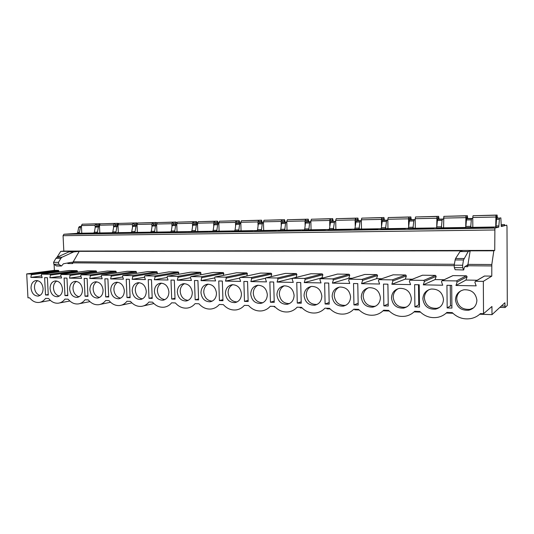 <?xml version="1.0" encoding="UTF-8"?>
<svg xmlns="http://www.w3.org/2000/svg" width="534" height="534" viewBox="0 0 534 534"><rect width="100%" height="100%" fill="white"/><g stroke="black" fill="none" stroke-linecap="round" stroke-linejoin="round"><path stroke-width="0.8" d="M491.994 314.653L504.877 302.751L505.097 307.531L507.3 305.415L506.993 226.756L506.766 225.154L504.717 225.662L504.557 224.574L504.403 225.735L501.279 226.503L500.845 217.885L499.51 218.112L498.729 227.137L494.891 228.078L494.738 250.419L493.816 250.806L491.807 264.524L491.781 276.125L483.323 281.358L483.53 313.712L491.947 306.483L491.994 314.653L479.752 314.219M483.53 313.712L480.42 313.605C477.843 316.075 474.786 317.703 471.248 318.491C463.912 319.799 457.585 317.837 452.251 312.617L446.918 312.43C444.368 314.94 441.324 316.562 437.793 317.303C430.858 318.458 424.864 316.515 419.824 311.489L414.691 311.309C412.175 313.832 409.164 315.447 405.653 316.148C399.072 317.169 393.391 315.254 388.605 310.394L383.659 310.221C381.183 312.764 378.212 314.366 374.741 315.027C368.487 315.934 363.087 314.039 358.534 309.346L353.768 309.179C351.339 311.729 348.415 313.311 344.991 313.932C339.037 314.753 333.883 312.884 329.545 308.332L324.946 308.171C322.569 310.721 319.692 312.29 316.328 312.877C310.641 313.618 305.728 311.776 301.577 307.357L297.144 307.197C294.815 309.747 291.998 311.302 288.694 311.856C283.26 312.523 278.561 310.708 274.583 306.409L270.304 306.262C268.035 308.806 265.271 310.341 262.027 310.861C256.827 311.469 252.328 309.68 248.517 305.501L244.378 305.355C242.162 307.891 239.466 309.406 236.282 309.9C231.302 310.454 226.983 308.692 223.319 304.62L219.32 304.48C217.158 307.003 214.521 308.498 211.411 308.966C206.631 309.473 202.479 307.744 198.955 303.766L195.09 303.632C192.988 306.142 190.411 307.617 187.361 308.065C182.768 308.532 178.783 306.823 175.386 302.945L171.641 302.811C169.592 305.308 167.082 306.763 164.098 307.19C159.686 307.617 155.841 305.935 152.57 302.151L148.946 302.024C146.95 304.493 144.494 305.935 141.583 306.342C137.331 306.736 133.633 305.081 130.476 301.376L126.958 301.249C125.016 303.712 122.62 305.134 119.776 305.515C115.684 305.882 112.113 304.253 109.063 300.629L105.659 300.508C103.763 302.945 101.427 304.347 98.643 304.72C94.698 305.054 91.254 303.452 88.304 299.901L84.999 299.788C83.157 302.204 80.881 303.592 78.158 303.946C74.353 304.26 71.022 302.678 68.165 299.2L64.961 299.087C63.172 301.483 60.949 302.851 58.293 303.192C54.615 303.486 51.391 301.924 48.627 298.513L45.517 298.406C43.775 300.782 41.605 302.137 39.009 302.458C35.458 302.731 32.34 301.196 29.657 297.852L27.962 297.792L26.7 273.915L54.388 270.344L54.094 264.403M436.779 308.378L437.299 308.632M452.905 313.271L446.277 313.037M420.452 312.123L414.077 311.903M389.213 311.022L383.479 310.821M359.122 309.96L354.709 309.807M330.112 308.932L326.962 308.826M302.131 307.944L300.175 307.878M275.117 306.997L274.296 306.963M57.025 257.254L60.722 251.374L63.82 251.08L63.065 235.694L63.92 234.252L76.956 233.391L77.737 232.457L78.692 227.431L79.466 226.503L81.455 226.396M483.323 281.358L475.487 281.244L474.866 282.266L476.168 285.85L455.943 285.47L457.157 281.972L456.396 280.917L442.079 280.697L441.471 281.705L442.733 285.216L423.282 284.849L424.437 281.418L423.696 280.383L409.932 280.17L409.344 281.158L410.573 284.609L391.849 284.255L392.951 280.884L392.23 279.876L378.98 279.662L378.412 280.637L379.607 284.021L361.571 283.681L362.619 280.37L361.925 279.382L349.163 279.175L348.609 280.136L349.77 283.454L332.388 283.127L333.39 279.876L332.715 278.902L320.413 278.708L319.879 279.649L321.014 282.907L304.24 282.593L305.194 279.402L304.547 278.448L292.679 278.254L292.165 279.182L293.266 282.386L277.079 282.079L277.994 278.942L277.36 278L265.905 277.82L265.411 278.728L266.479 281.879L250.846 281.578L251.721 278.494L251.107 277.573L240.046 277.4L239.566 278.294L240.614 281.385L225.502 281.098L226.336 278.067L225.742 277.159L215.055 276.992L214.588 277.867L215.609 280.911L200.998 280.637L201.799 277.653L201.218 276.759L190.885 276.599L190.431 277.46L191.426 280.45L177.295 280.183L178.056 277.253L177.495 276.372L167.496 276.212L167.062 277.066L168.03 280.01L154.353 279.749L155.08 276.866L154.533 275.998L144.854 275.844L144.434 276.685L145.382 279.576L132.138 279.329L132.833 276.485L132.298 275.637L122.927 275.491L122.52 276.312L123.447 279.162L110.611 278.922L111.279 276.125L110.758 275.284L101.674 275.143L101.28 275.951L102.188 278.761L89.745 278.521L90.386 275.771L89.879 274.95L81.068 274.803L80.687 275.604L81.575 278.368L69.507 278.141L70.121 275.424L69.627 274.616L61.083 274.476L60.716 275.27L61.584 277.987L49.869 277.767L50.456 275.097L49.982 274.296L41.692 274.162L41.332 274.943L42.179 277.62L30.812 277.406L31.372 274.77L30.905 273.989L26.7 273.915M446.938 285.296L447.165 307.931L451.911 308.085L451.697 285.39L446.938 285.296M414.618 284.682L414.911 306.89L419.484 307.043L419.197 284.769L414.618 284.682M383.499 284.095L383.859 305.889L388.258 306.035L387.911 284.181L383.499 284.095M353.528 283.527L353.949 304.927L358.187 305.061L357.773 283.607L353.528 283.527M324.632 282.98L325.106 303.993L329.191 304.126L328.73 283.053L324.632 282.98M296.757 282.453L297.284 303.092L301.229 303.225L300.715 282.526L296.757 282.453M269.857 281.939L270.424 302.231L274.236 302.351L273.675 282.012L269.857 281.939M243.871 281.445L244.485 301.39L248.163 301.51L247.556 281.518L243.871 281.445M218.76 280.971L219.414 300.582L222.972 300.695L222.324 281.038L218.76 280.971M194.476 280.51L195.164 299.794L198.608 299.908L197.927 280.577L194.476 280.51M170.98 280.063L171.708 299.04L175.039 299.147L174.318 280.13L170.98 280.063M148.238 279.636L148.993 298.306L152.223 298.413L151.469 279.696L148.238 279.636M126.218 279.215L126.999 297.598L130.122 297.698L129.341 279.275L126.218 279.215M104.871 278.808L105.685 296.911L108.709 297.004L107.901 278.868L104.871 278.808M84.178 278.421L85.013 296.243L87.95 296.337L87.122 278.474L84.178 278.421M64.107 278.04L64.968 295.596L67.818 295.682L66.964 278.094L64.107 278.04M44.629 277.667L45.51 294.968L48.28 295.055L47.399 277.72L44.629 277.667M476.902 300.335C475.827 293.019 471.529 289.501 463.993 289.775C458.639 291.07 455.796 294.394 455.455 299.748C456.583 307.197 461.009 310.688 468.732 310.214C473.852 308.832 476.575 305.541 476.902 300.335M443.494 299.42C442.459 292.312 438.354 288.854 431.172 289.048C425.952 290.276 423.182 293.546 422.861 298.853C423.936 306.089 428.155 309.52 435.504 309.153C440.517 307.844 443.18 304.6 443.494 299.42M411.347 298.539C410.352 291.624 406.427 288.226 399.565 288.353C394.479 289.521 391.789 292.732 391.489 297.999C392.523 305.027 396.542 308.398 403.55 308.118C408.45 306.876 411.053 303.686 411.347 298.539M380.402 297.698C379.44 290.95 375.676 287.619 369.114 287.686C364.161 288.801 361.551 291.958 361.271 297.171C362.266 304.013 366.11 307.324 372.805 307.123C377.591 305.942 380.121 302.798 380.402 297.698M350.584 296.877C349.65 290.302 346.045 287.025 339.757 287.045C334.938 288.113 332.402 291.217 332.141 296.377C333.103 303.038 336.787 306.302 343.195 306.156C347.861 305.034 350.324 301.937 350.584 296.877M321.835 296.096C320.934 289.668 317.463 286.451 311.429 286.431C306.75 287.452 304.287 290.509 304.046 295.609C304.981 302.111 308.512 305.314 314.653 305.221C319.198 304.146 321.595 301.109 321.835 296.096M294.101 295.335C293.219 289.061 289.889 285.89 284.095 285.837C279.542 286.818 277.159 289.828 276.932 294.868C277.834 301.216 281.231 304.367 287.125 304.32C291.551 303.292 293.874 300.295 294.101 295.335M267.334 294.608C266.473 288.46 263.255 285.35 257.688 285.269C253.27 286.211 250.953 289.168 250.746 294.154C251.627 300.355 254.898 303.452 260.559 303.452C264.864 302.464 267.12 299.514 267.334 294.608M241.468 293.9C240.634 287.886 237.53 284.829 232.17 284.715C227.871 285.623 225.635 288.54 225.441 293.46C226.303 299.527 229.453 302.578 234.893 302.604C239.085 301.657 241.275 298.753 241.468 293.9M216.477 293.213C215.656 287.325 212.659 284.315 207.499 284.188C203.321 285.063 201.151 287.926 200.978 292.792C201.819 298.726 204.856 301.73 210.096 301.783C214.174 300.876 216.297 298.019 216.477 293.213M192.307 292.552C191.499 286.785 188.609 283.821 183.629 283.674C179.571 284.515 177.468 287.339 177.315 292.145C178.129 297.959 181.066 300.909 186.112 300.996C190.077 300.115 192.147 297.298 192.307 292.552M168.918 291.918C168.13 286.257 165.333 283.34 160.527 283.174C156.582 283.995 154.54 286.771 154.406 291.517C155.207 297.218 158.037 300.121 162.903 300.228C166.768 299.374 168.771 296.604 168.918 291.918M146.276 291.297C145.502 285.743 142.792 282.88 138.152 282.693C134.321 283.487 132.339 286.224 132.218 290.91C133.006 296.503 135.743 299.36 140.442 299.487C144.2 298.66 146.142 295.929 146.276 291.297M124.342 290.696C123.581 285.243 120.958 282.426 116.479 282.232C112.747 283 110.832 285.697 110.718 290.322C111.493 295.809 114.142 298.619 118.681 298.766C122.339 297.965 124.228 295.275 124.342 290.696M103.089 290.116C102.341 284.762 99.798 281.985 95.466 281.778C91.841 282.526 89.979 285.183 89.886 289.755C90.64 295.135 93.21 297.905 97.595 298.065C101.153 297.291 102.982 294.641 103.089 290.116M82.483 289.555C81.742 284.295 79.279 281.558 75.087 281.345C71.556 282.072 69.754 284.689 69.674 289.201C70.415 294.488 72.911 297.218 77.15 297.391C80.614 296.637 82.39 294.027 82.483 289.555M62.491 289.007C61.77 283.834 59.374 281.144 55.309 280.924C51.878 281.625 50.129 284.208 50.062 288.667C50.79 293.86 53.213 296.55 57.318 296.73C60.689 296.003 62.411 293.426 62.491 289.007M43.094 288.473C42.38 283.394 40.057 280.737 36.118 280.51C32.781 281.198 31.085 283.741 31.025 288.146C31.746 293.253 34.089 295.896 38.068 296.09C41.352 295.382 43.027 292.846 43.094 288.473M491.781 276.125L484.532 276.031L475.634 281.231M457.157 281.972L467.103 276.779L466.382 275.791L452.986 275.617L442.205 280.69M424.437 281.418L436.185 276.352L435.484 275.384L422.561 275.21L410.045 280.163M392.951 280.884L406.354 275.938L405.68 274.99L393.204 274.823L379.087 279.662M362.619 280.37L377.565 275.544L376.904 274.609L364.856 274.449L349.256 279.175M333.39 279.876L349.75 275.157L349.116 274.242L337.475 274.089L320.5 278.708M305.194 279.402L322.876 274.79L322.256 273.889L311.002 273.742L292.759 278.254M277.994 278.942L296.884 274.429L296.283 273.541L285.396 273.401L265.979 277.813M251.721 278.494L271.746 274.082L271.159 273.214L260.619 273.074L240.113 277.393M226.336 278.067L247.402 273.748L246.835 272.887L236.629 272.754L215.115 276.986M201.799 277.653L223.826 273.421L223.272 272.58L213.386 272.447L190.938 276.592M178.056 277.253L200.984 273.108L200.444 272.28L190.858 272.153L167.549 276.212M155.08 276.866L178.83 272.801L178.309 271.986L169.011 271.859L144.908 275.844M132.833 276.485L157.35 272.507L156.836 271.699L147.818 271.579L122.974 275.484M111.279 276.125L136.504 272.22L136.003 271.426L127.252 271.312L101.72 275.137M90.386 275.771L116.265 271.939L115.778 271.159L107.274 271.045L81.108 274.803M70.121 275.424L96.607 271.673L96.133 270.898L87.87 270.791L61.123 274.476M50.456 275.097L77.503 271.406L77.043 270.645L69.013 270.538L41.725 274.162M31.372 274.77L58.94 271.152L58.486 270.404L54.388 270.344M483.844 276.432L484.532 276.031M455.943 285.47L465.955 280.063L477.202 280.243M467.103 276.779L465.955 280.063M454.154 265.658L72.644 262.848L72.677 263.562L71.75 262.247L63.433 263.776L61.483 266.019L58.753 264.263L58.493 262.374L60.836 258.349L61.971 257.254L73.699 251.901L68.853 251.908L57.065 257.241L55.93 258.329L53.574 262.341L53.834 264.223L56.577 265.972L61.483 266.019M491.727 265.939L467.737 265.758L467.744 266.686L467.417 264.991L464.413 267.033L463.686 269.977L455.162 269.71L463.686 269.977M452.478 275.804L452.986 275.617M436.185 276.352L435.083 279.582L444.148 279.723M422.147 275.344L422.561 275.21M406.354 275.938L405.306 279.115L412.328 279.222M392.857 274.917L393.204 274.823M377.565 275.544L376.557 278.661L381.676 278.741M349.75 275.157L348.795 278.227L352.14 278.281M322.876 274.79L321.955 277.807L323.651 277.827M296.884 274.429L296.15 277.4M271.746 274.082L270.998 276.665M247.402 273.748L246.775 275.978M223.826 273.421L223.292 275.37M200.984 273.108L200.524 274.816M178.83 272.801L178.443 274.309M157.35 272.507L157.016 273.835M136.504 272.22L136.21 273.401M116.265 271.939L116.011 272.994M96.607 271.673L96.387 272.607M77.503 271.406L77.317 272.24M58.94 271.152L58.773 271.893M67.731 262.982L67.831 263.522L72.677 263.562M60.722 251.374L74.42 251.36L68.853 251.908M493.816 250.806L470.167 250.84L468.184 251.547L460.041 251.554L462.117 250.853L79.232 251.354L73.699 251.901M494.738 250.419L63.82 251.08M467.737 265.758L470.167 250.84M72.644 262.848L79.232 251.354M468.184 251.547L463.505 259.965L462.624 265.244L462.711 267.708L463.525 269.79M460.041 251.554L455.569 258.503L455.135 259.931L454.214 265.184L454.3 267.641L455.162 269.71M81.462 226.456L80.38 227.397L79.426 232.43L78.645 233.365L81.775 233.158M504.403 225.735L501.132 225.789M118.021 225.722L116.906 226.69L115.991 231.863L115.244 232.824L118.321 232.604M137.071 225.341L135.936 226.323L135.042 231.562L134.314 232.537L137.358 232.317M156.649 224.947L155.501 225.949L154.626 231.262L153.919 232.25L156.929 232.023M176.794 224.54L175.626 225.555L174.778 230.948L174.084 231.95L177.061 231.723M197.52 224.126L196.332 225.161L195.511 230.628L194.843 231.643L197.774 231.409M218.853 223.693L218.286 223.733L217.652 224.747L216.857 230.294L216.21 231.322L219.1 231.082M240.827 223.252L240.22 223.292L239.606 224.32L238.838 229.954L238.224 230.995L241.061 230.748M263.469 222.798L262.808 222.845L262.227 223.886L261.493 229.6L260.906 230.661L263.689 230.401M286.811 222.324L286.097 222.378L285.543 223.439L284.849 229.24L284.282 230.314L287.012 230.047M310.881 221.837L310.114 221.897L309.587 222.972L308.932 228.866L308.398 229.96L311.068 229.68M335.719 221.336L334.891 221.403L334.404 222.491L333.289 229.587L335.886 229.3M361.351 220.809L360.47 220.889L360.016 221.997L358.981 229.206L361.505 228.899M387.831 220.268L386.89 220.362L386.469 221.49L385.521 228.812L387.964 228.485M415.198 219.708L414.184 219.821L413.81 220.963L412.949 228.405L415.305 228.051M443.487 219.12L442.406 219.254L442.072 220.415L441.311 227.985L443.58 227.597M472.757 218.506L471.595 218.673L471.315 219.854L470.661 227.551L472.824 227.11M99.491 226.096L98.396 227.05L97.462 232.15L96.694 233.098L99.798 232.884M496.36 219.434L495.939 215.222L473.051 215.723L472.75 217.498L472.824 227.364L495.912 226.977M465.715 227.471L443.58 227.798L443.827 216.357L465.942 215.876L465.715 227.471M437.413 219.474L436.959 216.504L415.579 216.964L415.185 218.686L415.312 228.225L436.565 227.905M409.444 219.921L408.937 217.111L388.258 217.558L387.817 219.254L387.964 228.632L408.383 228.325M382.397 220.449L381.83 217.698L361.818 218.132L361.338 219.801L361.505 229.026L381.122 228.732M356.218 220.963L355.597 218.266L336.213 218.686L335.692 220.328L335.886 229.406L354.75 229.126M330.86 221.47L330.192 218.82L311.415 219.227L310.855 220.842L311.068 229.78L329.211 229.507M306.296 221.957L305.575 219.347L287.372 219.748L286.785 221.336L287.018 230.134L304.473 229.874M282.479 222.431L281.712 219.868L264.063 220.248L263.442 221.824L263.689 230.481L280.497 230.234M259.377 222.885L258.576 220.368L241.448 220.742L240.801 222.291L241.061 230.822L257.248 230.581M236.963 223.332L236.121 220.856L219.501 221.216L218.827 222.745L219.1 231.149L234.7 230.915M215.202 223.766L214.328 221.33L198.187 221.677L197.487 223.185L197.774 231.469L212.806 231.242M194.076 224.187L193.161 221.784L177.482 222.124L176.754 223.612L177.061 231.776L191.552 231.562M173.543 224.6L172.602 222.231L157.356 222.565L156.616 224.026L156.929 232.076L170.913 231.869M153.585 224.994L152.617 222.665L137.799 222.985L137.031 224.434L137.358 232.37L150.848 232.17M134.181 225.381L134.014 224.153L133.18 223.085L118.768 223.399L117.987 224.821L118.321 232.65L131.344 232.457M115.304 225.762L115.13 224.547L114.283 223.492L100.258 223.799L99.451 225.208L99.805 232.931L112.374 232.744M96.934 226.122L96.761 224.927L95.886 223.893L82.236 224.193L81.422 225.575L81.775 233.198L93.917 233.018M493.743 227.571L493.209 227.377C489.471 227.03 468.578 227.491 466.809 227.965L467.257 228.165C470.748 228.525 492.448 228.038 493.743 227.571M463.205 228.011L462.791 227.818C459.313 227.477 439.369 227.938 437.199 228.392L437.506 228.605C440.764 228.952 461.463 228.479 463.205 228.011M433.708 228.445L433.434 228.238C430.19 227.918 411.127 228.358 408.583 228.812L408.75 229.033C411.787 229.366 431.579 228.899 433.708 228.445M405.219 228.859L405.086 228.645C402.062 228.338 383.792 228.772 380.929 229.219L380.942 229.446C383.772 229.76 402.723 229.306 405.219 228.859M377.671 229.266L377.692 229.039C374.875 228.746 357.339 229.173 354.175 229.607L354.029 229.847C356.672 230.147 374.855 229.7 377.671 229.266M351.025 229.653L351.198 229.42C348.575 229.139 331.714 229.56 328.283 229.987L327.976 230.234C330.446 230.521 347.921 230.087 351.025 229.653M325.233 230.034L303.219 230.354C302.231 230.461 302.077 230.541 302.745 230.608C305.048 230.882 321.875 230.454 325.233 230.034M300.262 230.394L278.294 230.968L300.262 230.394M276.071 230.748L254.591 231.315L276.071 230.748M252.622 231.095L231.596 231.656L252.622 231.095M229.88 231.429L209.288 231.983L229.88 231.429M207.819 231.749L187.628 232.303L207.819 231.749M186.399 232.063L166.595 232.61L186.399 232.063M165.607 232.363L146.162 232.911L165.607 232.363M145.402 232.664L126.304 233.204L145.402 232.664M125.764 232.951L106.994 233.485L125.764 232.951M106.673 233.231L88.21 233.758L106.673 233.231M88.103 233.498L69.941 234.032L88.103 233.498M462.778 228.252L466.709 228.278L462.778 228.499M433.041 228.679L429.109 228.979L433.041 228.926M404.318 229.099L400.253 229.393L404.318 229.333M376.557 229.5L372.372 229.794L376.563 229.733M349.717 229.887L345.418 230.181L349.717 230.121M323.744 230.267L319.345 230.554L323.744 230.494M298.599 230.628L294.107 230.915L298.606 230.855M274.242 230.982L269.67 231.269L274.249 231.202M250.646 231.322L245.987 231.609L250.653 231.542M227.764 231.656L223.038 231.936L227.771 231.869M205.57 231.976L200.777 232.257L205.577 232.19M184.03 232.29L179.184 232.564L184.036 232.49M163.117 232.59L158.218 232.864L163.124 232.777M142.812 232.891L137.859 233.158L142.818 233.058M123.074 233.171L118.081 233.445L123.08 233.338M103.89 233.451L98.857 233.718L103.896 233.605M85.233 233.725L80.167 233.985L85.24 233.865M498.963 225.915L496.046 225.962L495.806 227.177L498.729 227.137M496.046 225.962L496.6 218.172L497.975 217.945M470.941 226.349L465.888 226.429L465.601 227.624L470.661 227.551M441.645 226.803L436.765 226.883L436.425 228.058L441.311 227.985M413.329 227.244L408.603 227.317L408.223 228.479L412.949 228.405M385.942 227.671L381.376 227.744L380.949 228.879L385.521 228.812M359.442 228.085L355.017 228.151L354.556 229.273L358.981 229.206M333.783 228.479L329.505 228.545L328.997 229.653L333.289 229.587M308.932 228.866L304.781 228.932L304.247 230.02L308.398 229.96M284.849 229.24L280.824 229.3L280.257 230.374L284.282 230.314M261.493 229.6L257.595 229.66L257.001 230.721L260.906 230.661M238.838 229.954L235.06 230.014L234.433 231.055L238.224 230.995M216.857 230.294L213.186 230.354L212.532 231.382L216.21 231.322M195.511 230.628L191.946 230.681L191.272 231.696L194.843 231.643M174.778 230.948L171.314 231.002L170.62 232.003L174.084 231.95M154.626 231.262L151.262 231.315L150.548 232.297L153.919 232.25M135.042 231.562L131.764 231.616L131.03 232.59L134.314 232.537M115.991 231.863L112.807 231.91L112.053 232.871L115.244 232.824M97.462 232.15L94.364 232.197L93.59 233.144L96.694 233.098M465.888 226.429L466.562 218.773L468.238 218.539M436.765 226.883L437.54 219.354L439.502 219.12M408.603 227.317L409.478 219.915L415.198 219.607L411.694 219.674M381.376 227.744L382.337 220.455L387.831 220.155L384.794 220.215M355.017 228.151L356.065 220.983L358.775 220.742M329.505 228.545L330.626 221.49L333.53 221.25M304.781 228.932L305.448 223.052L305.982 221.977L309.113 221.737M280.824 229.3L281.525 223.512L282.092 222.458L285.41 222.211M257.595 229.66L258.329 223.96L258.923 222.918L262.414 222.678M235.06 230.014L235.828 224.393L236.442 223.366L240.1 223.125M213.186 230.354L213.98 224.821L214.621 223.806L218.433 223.559M191.946 230.681L192.767 225.228L193.435 224.227L197.353 223.98M171.314 231.002L172.162 225.622L172.849 224.64L176.787 224.4M151.262 231.315L152.137 226.009L152.844 225.041L156.642 224.814M131.764 231.616L132.666 226.389L133.393 225.428L137.064 225.214M112.807 231.91L113.722 226.75L114.47 225.809L118.021 225.608M94.364 232.197L95.299 227.11L96.06 226.176L99.491 225.989M495.939 215.222L495.732 227.023M497.374 218.039L497.107 215.055L496.834 218.132M497.107 215.055L474.299 215.696M496.86 216.484L496.193 216.497M466.349 219.26L465.942 215.876M467.704 218.613L467.377 215.703L467.043 218.706M467.377 215.703L445.303 216.323M467.076 217.111L466.255 217.124M436.959 216.504L436.705 227.411M439.028 219.174L438.634 216.33L438.247 219.267M438.634 216.33L417.268 216.931M438.287 217.712L437.326 217.732M408.937 217.111L408.53 218.827L408.644 226.837M411.287 219.721L410.84 216.931L410.406 219.814L409.444 219.821M410.84 216.931L390.14 217.518M410.446 218.293L409.358 218.319M381.83 217.698L381.383 219.387L381.496 226.316M384.44 220.248L383.939 217.518L383.465 220.348L382.391 220.362M383.939 217.518L363.881 218.086M383.505 218.86L382.297 218.88M355.597 218.266L355.103 219.928L355.223 226.022M358.447 220.769L357.9 218.086L357.379 220.862L356.211 220.889M357.9 218.086L338.456 218.64M357.426 219.407L356.111 219.434M330.192 218.82L329.665 220.455L329.778 225.889M333.276 221.27L332.682 218.633L332.115 221.363M332.682 218.633L313.812 219.174M332.168 219.935L330.746 219.961M305.575 219.347L305.014 220.963L305.134 225.855M308.872 221.757L308.238 219.167L307.637 221.85M308.238 219.167L289.922 219.688M307.684 220.449L306.169 220.475M281.712 219.868L281.118 221.456L281.238 225.909M285.209 222.224L284.535 219.681L283.901 222.324M284.535 219.681L266.746 220.195M283.954 220.942L282.339 220.976M258.576 220.368L257.949 221.937L258.069 226.009M262.254 222.685L261.54 220.182L260.879 222.785M261.54 220.182L244.258 220.682M260.932 221.423L259.237 221.463M236.121 220.856L235.467 222.398L235.587 226.156M239.973 223.132L239.225 220.669L238.531 223.225M239.225 220.669L222.431 221.149M238.591 221.89L236.816 221.93M214.328 221.33L213.647 222.852L213.76 226.329M218.339 223.566L217.565 221.136L216.837 223.659M217.565 221.136L201.231 221.61M216.897 222.344L215.048 222.384M193.161 221.784L192.454 223.285L192.574 226.529M197.326 223.986L196.519 221.597L195.771 224.08M196.519 221.597L180.632 222.057M195.824 222.785L193.909 222.825M172.602 222.231L171.868 223.713L171.981 226.743M176.814 222.972L176.066 222.037L175.292 224.494M176.066 222.037L160.607 222.491M175.352 223.219L173.37 223.259M152.617 222.665L151.863 224.126L151.976 226.97M156.816 222.985L156.188 222.471L155.454 223.633L155.394 224.887M156.188 222.471L141.136 222.912M155.454 223.633L153.412 223.673M133.18 223.085L132.412 224.527L132.525 227.204M137.378 223.205L136.851 222.892L136.097 224.04L136.037 225.275M136.851 222.892L122.193 223.325M136.097 224.04L134.001 224.08M114.283 223.492L113.488 224.914L113.602 227.451M118.481 223.492L118.041 223.305L117.273 224.434L117.206 225.655M118.041 223.305L103.756 223.726M117.273 224.434L115.117 224.48M95.886 223.893L95.079 225.295L95.192 227.691M100.105 223.826L99.738 223.699L98.944 224.814L98.877 226.022M99.738 223.699L85.814 224.113M98.944 224.814L96.747 224.861M423.282 284.849L435.083 279.582M391.849 284.255L405.306 279.115M361.571 283.681L376.557 278.661M332.388 283.127L348.795 278.227M304.24 282.593L321.955 277.807M277.079 282.079L296.01 277.393M250.846 281.578L265.405 278.254M225.502 281.098L239.526 278.121M200.998 280.637L214.608 277.927M177.295 280.183L190.518 277.713M154.353 279.749L167.195 277.48M132.138 279.329L144.614 277.233M110.611 278.922L122.733 276.979M89.745 278.521L101.527 276.719M69.507 278.141L80.961 276.458M49.869 277.767L61.01 276.198M30.812 277.406L41.645 275.938M450.262 285.363L450.462 305.815L451.891 305.862M447.165 307.931L450.462 305.815M418.496 284.755L418.756 304.834L419.45 304.854M414.911 306.89L418.756 304.834M387.891 284.175L388.225 303.886L383.859 305.889M353.949 304.927L358.154 303.219M325.106 303.993L329.158 302.524M297.284 303.092L301.196 301.81M270.424 302.231L274.202 301.096M244.485 301.39L248.13 300.382M219.414 300.582L222.938 299.674M195.164 299.794L198.575 298.973M171.708 299.04L175.005 298.292M148.993 298.306L152.19 297.625M126.999 297.598L130.096 296.964M105.685 296.911L108.682 296.33M85.013 296.243L87.923 295.702M64.968 295.596L67.791 295.095M45.51 294.968L48.254 294.501M461.009 290.743C458.219 292.779 456.79 295.516 456.737 298.947C457.852 306.342 462.244 309.807 469.913 309.333L473.538 307.851M429.102 289.602C426.012 291.577 424.437 294.401 424.363 298.079C425.431 305.254 429.616 308.659 436.919 308.292L439.529 307.404M398.19 288.667C394.94 290.556 393.278 293.413 393.198 297.244C394.226 304.213 398.217 307.564 405.186 307.284L407.015 306.756M368.266 287.846C364.949 289.662 363.254 292.525 363.173 296.437C364.161 303.225 367.979 306.516 374.634 306.309L375.863 306.009M339.33 287.118C335.999 288.861 334.297 291.711 334.224 295.662C335.172 302.271 338.836 305.508 345.204 305.368L345.952 305.208M311.342 286.444C308.045 288.133 306.356 290.957 306.289 294.908C307.217 301.363 310.728 304.547 316.836 304.453L317.189 304.387M284.282 285.817C281.038 287.459 279.389 290.249 279.329 294.187C280.223 300.488 283.601 303.619 289.461 303.572L289.501 303.566M258.102 285.229C254.938 286.831 253.33 289.582 253.283 293.486C254.111 299.527 257.288 302.618 262.815 302.745M232.777 284.675C229.7 286.244 228.145 288.954 228.105 292.812C228.872 298.599 231.863 301.643 237.063 301.937M208.273 284.148C205.29 285.683 203.788 288.353 203.761 292.158C204.475 297.712 207.285 300.709 212.198 301.143M184.544 283.641C181.667 285.156 180.218 287.786 180.205 291.524C180.872 296.871 183.529 299.814 188.168 300.368M161.568 283.16C158.785 284.655 157.397 287.239 157.397 290.91C158.024 296.056 160.54 298.953 164.926 299.607M139.301 282.693C136.624 284.168 135.296 286.711 135.302 290.322C135.896 295.282 138.279 298.132 142.438 298.866M117.72 282.246C115.15 283.708 113.875 286.211 113.896 289.742C114.456 294.534 116.712 297.331 120.664 298.139M96.794 281.818C94.324 283.267 93.103 285.723 93.136 289.188C93.67 293.813 95.813 296.564 99.564 297.438M76.489 281.411C74.119 282.846 72.958 285.256 72.998 288.647C73.512 293.119 75.548 295.823 79.105 296.75M56.784 281.011C54.515 282.433 53.407 284.809 53.46 288.12C53.947 292.452 55.883 295.102 59.267 296.076M37.654 280.63C35.478 282.045 34.423 284.368 34.483 287.612C34.95 291.804 36.793 294.408 40.017 295.429M466.382 275.791L456.396 280.917M435.484 275.384L423.696 280.383M405.68 274.99L392.23 279.876M376.904 274.609L361.925 279.382M349.116 274.242L332.715 278.902M322.256 273.889L304.547 278.448M296.283 273.541L277.36 278M271.159 273.214L251.107 277.573M246.835 272.887L225.742 277.159M223.272 272.58L201.218 276.759M200.444 272.28L177.495 276.372M178.309 271.986L154.533 275.998M156.836 271.699L132.298 275.637M136.003 271.426L110.758 275.284M115.778 271.159L89.879 274.95M96.133 270.898L69.627 274.616M77.043 270.645L49.982 274.296M58.486 270.404L30.905 273.989M464.954 266.666L467.744 266.686M56.13 265.825L61.036 265.872M53.834 264.223L58.753 264.263M53.574 262.341L58.493 262.374M55.93 258.329L60.836 258.349M57.065 257.241L61.971 257.254M491.807 264.524L467.831 264.37M454.374 264.277L72.891 261.773M463.926 258.529L455.569 258.503M463.505 259.965L455.135 259.931M462.624 265.244L454.214 265.184M462.711 267.708L454.3 267.641M494.631 229.98L63.065 235.694M494.891 228.078L63.92 234.252M78.645 233.365L76.956 233.391M79.426 232.43L77.737 232.457M499.277 219.314L496.366 219.367M471.315 219.854L466.275 219.948M442.072 220.415L437.199 220.509M413.81 220.963L409.097 221.056M386.469 221.49L381.91 221.577M360.016 221.997L355.604 222.084M334.404 222.491L330.125 222.578M309.587 222.972L305.448 223.052M285.543 223.439L281.525 223.512M262.227 223.886L258.329 223.96M239.606 224.32L235.828 224.393M217.652 224.747L213.98 224.821M196.332 225.161L192.767 225.228M175.626 225.555L172.162 225.622M155.501 225.949L152.137 226.009M135.936 226.323L132.666 226.389M116.906 226.69L113.722 226.75M80.38 227.397L78.692 227.431M98.396 227.05L95.299 227.11M499.51 218.112L496.6 218.172M471.595 218.673L466.562 218.773M442.406 219.254L437.54 219.354M414.184 219.821L409.478 219.915M386.89 220.362L382.337 220.455M360.47 220.889L356.065 220.983M334.891 221.403L330.626 221.49M310.114 221.897L305.982 221.977M286.097 222.378L282.092 222.458M262.808 222.845L258.923 222.918M240.22 223.292L236.442 223.366M218.286 223.733L214.621 223.806M196.993 224.16L193.435 224.227M176.307 224.567L172.849 224.64M156.208 224.974L152.844 225.041M136.664 225.361L133.393 225.428M117.654 225.742L114.47 225.809M81.155 226.469L79.466 226.503M99.157 226.109L96.06 226.176M472.757 218.446L468.225 218.539L472.757 218.446M443.487 219.04L439.489 219.12L443.487 219.04M361.351 220.689L358.755 220.742L361.351 220.689M310.881 221.703L309.086 221.737L310.881 221.703M286.805 222.184L285.383 222.211L286.805 222.184M263.469 222.651L262.388 222.678L263.469 222.651M240.827 223.112L240.073 223.125L240.827 223.112M218.853 223.552L218.399 223.559L218.853 223.552M505.064 307.511L499.897 307.35M504.89 306.075L501.393 305.969M495.685 217.024L472.75 217.498M496.834 218.072L496.24 218.079M465.635 217.645L443.48 218.106M467.043 218.666L466.315 218.68M436.598 218.246L415.185 218.686M438.247 219.24L437.399 219.26M408.53 218.827L387.817 219.254M381.383 219.387L361.338 219.801M355.103 219.928L335.692 220.328M329.665 220.455L310.855 220.842M332.028 221.37L330.853 221.396M305.014 220.963L286.785 221.336M307.477 221.864L306.289 221.884M281.118 221.456L263.442 221.824M283.681 222.338L282.473 222.364M257.949 221.937L240.801 222.291M260.592 222.805L259.37 222.825M235.467 222.398L218.827 222.745M238.197 223.252L236.956 223.279M213.647 222.852L197.487 223.185M216.45 223.686L215.195 223.713M192.454 223.285L176.754 223.612M195.331 224.106L194.069 224.133M171.868 223.713L156.616 224.026M174.805 224.52L173.537 224.547M151.863 224.126L137.031 224.434M154.86 224.921L153.578 224.947M132.412 224.527L117.987 224.821M135.462 225.308L134.174 225.335M113.488 224.914L99.451 225.208M116.592 225.688L115.297 225.715M95.079 225.295L81.422 225.575M98.229 226.056L96.928 226.082M40.137 302.257L50.383 300.402M69.854 301.009L59.548 302.952M89.912 301.63L79.559 303.666M110.585 302.257L100.212 304.393M131.891 302.898L121.538 305.134M153.865 303.539L143.573 305.889M484.398 276.045L475.487 281.244M504.557 224.574L501.119 224.627M505.097 307.531L499.884 307.37M452.865 275.624L442.079 280.697M422.447 275.217L409.932 280.17M393.104 274.83L378.98 279.662M364.769 274.456L349.163 279.175M337.395 274.096L320.413 278.708M310.928 273.742L292.679 278.254M285.33 273.401L265.905 277.82M260.559 273.074L240.046 277.4M236.569 272.761L215.055 276.992M213.333 272.453L190.885 276.599M190.805 272.153L167.496 276.212M168.964 271.866L144.854 275.844M147.778 271.586L122.927 275.491M127.205 271.312L101.674 275.143M107.234 271.045L81.068 274.803M87.836 270.791L61.083 274.476M68.979 270.544L41.692 274.162M469.913 309.333L468.732 310.214M436.919 308.292L435.504 309.153M405.186 307.284L403.55 308.118M374.634 306.309L372.805 307.123M345.204 305.368L343.195 306.156M316.836 304.453L314.653 305.221M289.461 303.572L287.125 304.32M262.615 302.838L260.559 303.452M236.662 302.124L234.893 302.604M211.618 301.396L210.096 301.783M187.441 300.675L186.112 300.996M164.072 299.968L162.903 300.228M141.463 299.267L140.442 299.487M119.589 298.579L118.681 298.766M98.396 297.912L97.595 298.065M77.864 297.258L77.15 297.391M57.959 296.617L57.318 296.73M38.648 295.996L38.068 296.09"/></g></svg>
